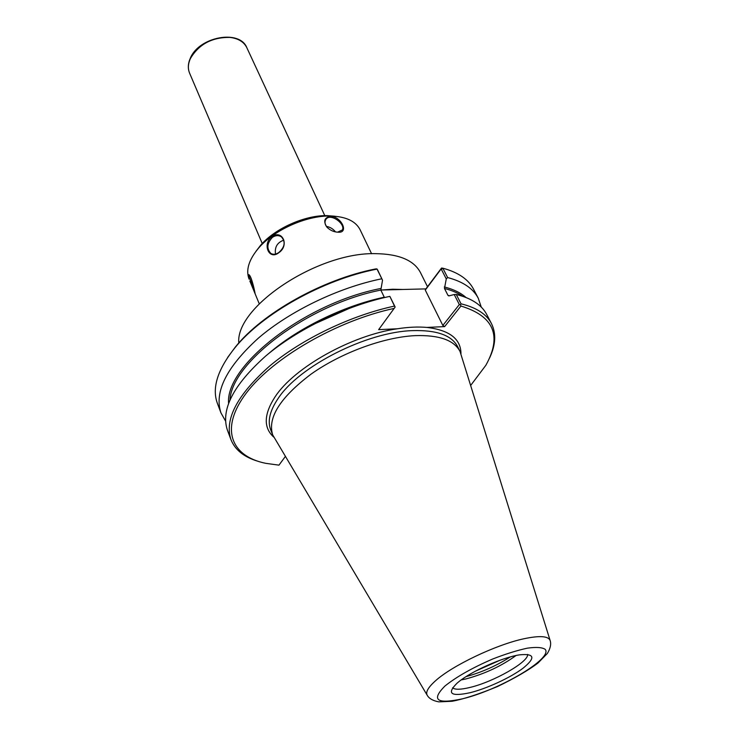 <?xml version="1.0" encoding="UTF-8"?>
<svg xmlns="http://www.w3.org/2000/svg" width="739" height="739" viewBox="0 0 739 739"><rect width="100%" height="100%" fill="white"/><g stroke="black" fill="none" stroke-linecap="round" stroke-linejoin="round"><path stroke-width="1.11" d="M238.799 343.007C235.205 307.212 317.364 252.054 375.56 253.653C399.06 253.985 414.034 260.313 420.491 272.636L427.512 286.723M257.735 461.201C243.99 457.053 235.057 449.857 230.947 439.613L227.372 430.061C220.647 409.618 233.404 384.945 265.652 356.069C297.623 329.031 346.332 305.549 389.85 296.367L395.153 307.027L378.654 329.64L397.351 328.781C408.288 327.091 418.126 326.638 426.865 327.423C449.469 330.13 460.84 338.878 460.97 353.667M285.282 456.563L278.963 465.154L265.726 463.325C230.91 456.249 219.455 428.62 246.17 393.25C272.571 357.981 336.827 320.661 394.293 308.375M426.865 327.423L444.638 326.61L460.924 306.038C493.975 316.116 502.271 335.885 485.819 365.334L470.798 385.278M230.947 439.613C224.296 419.382 237.21 394.848 269.689 366.008C301.872 339.007 350.831 315.442 394.497 306.085L395.153 307.027M389.85 296.367L394.497 306.085M376.927 268.904L382.534 280.21L377.574 269.846L376.927 268.904L375.495 268.959C322.5 279.342 262.622 313.05 235.427 346.933L234.651 348.115C262.216 313.752 323.128 279.545 376.844 269.135M384.446 297.568L380.825 290.076L382.534 280.21M225.506 420.981L220.924 412.824C214.051 391.984 226.54 367.089 258.382 338.12C289.965 311.027 338.222 287.711 381.481 278.834M227.658 357.436L235.427 346.933M220.924 412.824L217.358 403.282C211.779 388.04 217.543 369.648 234.651 348.115M380.797 290.03L425.876 288.894L441.534 268.035L440.85 269.338L441.414 269.421L442.864 268.229L441.543 268.026M460.924 306.038L460.489 304.782L459.335 304.56L442.837 325.456L425.276 290.085L425.876 288.894M425.276 290.085L440.85 269.338M441.414 269.421L446.273 278.936L447.622 277.55L442.864 268.202C458.208 272.349 468.443 279.351 473.57 289.217L478.272 298.251L481.265 307.11M444.638 326.61L442.837 325.456M446.273 278.936L444.472 288.478L447.963 295.36L448.869 295.914L454.217 294.519L459.335 304.56M460.489 304.782L461.044 303.831L456.259 294.464L454.217 294.519M456.259 294.464C471.621 298.288 481.791 304.995 486.77 314.574L491.472 323.617C496.34 333.529 495.712 344.984 489.587 357.972M461.044 303.831C476.406 307.544 486.548 314.14 491.472 323.617M447.622 277.55C462.974 281.587 473.191 288.487 478.272 298.251M510.289 656.934C496.543 665.737 481.8 672.305 466.06 676.628M516.007 655.521C501.67 665.959 484.987 673.765 465.949 678.938L461.191 679.926M470.096 692.711C450.762 696.84 446.458 693.625 457.182 683.067L458.208 682.208C471.196 671.308 502.899 657.193 519.683 654.837C534.694 653.378 535.803 657.849 523 668.241C510.437 677.691 486.936 688.545 470.096 692.711M427.114 695.113L272.663 434.846C267.398 417.72 280.22 397.471 311.119 374.091C341.169 352.762 383.698 337.141 415.161 335.635C439.132 334.896 454.088 340.162 460.018 351.431L550.093 640.362M249.856 281.014L255.121 293.78C255.463 294.981 251.814 276.007 248.831 274.649L248.239 276.303L249.098 279.176C245.625 270.086 248.812 259.712 258.659 248.036C274.187 229.829 306.639 215.382 330.564 216.028L330.638 216.028C345.852 216.536 355.681 221.109 360.105 229.755L371.588 253.745M338.194 232.203C349.205 233.219 341.353 216.666 330.767 216.305C324.393 217.46 323.091 221.053 326.869 227.085C330.019 230.272 333.705 231.981 337.917 232.194L336.069 232M271.776 236.572C262.096 244.276 269.033 260.544 278.769 252.738C289.66 245.579 282.483 229.275 271.776 236.572L272.405 237.348C275.518 235.27 278.492 235.085 281.328 236.785C285.734 241.736 284.931 246.946 278.926 252.415C275.933 254.493 273.227 254.816 270.807 253.394C266.446 248.553 266.973 243.205 272.405 237.348M255.121 293.78L259.241 303.766M327.405 227.658L327.118 227.344C325.012 224.804 324.486 222.374 325.529 220.065C329.188 211.844 345.87 223.705 342.379 229.968L337.64 232.129M326.361 226.374C330.056 227.03 333.095 228.868 335.497 231.889M275.518 254.059C274.52 247.103 277.301 242.457 283.859 240.12M254.308 289.78L249.108 276.617L249.191 274.963M255.962 251.325L260.534 245.366C274.982 228.425 305.068 215.031 327.322 215.631L334.804 216.222M262.234 243.51L189.6 73.17C187.761 68.736 188.02 63.877 190.366 58.603C198.8 44.285 211.964 37.218 229.857 37.393C238.263 38.419 243.916 41.846 246.826 47.693L324.809 215.649M273.689 437.054C263.361 427.659 263.814 414.283 275.028 396.908C294.002 367.634 351.284 335.367 397.351 328.781M228.573 403.198C225.358 365.74 304.597 303.323 380.677 288.506M381.536 290.011L392.668 289.226L402.94 289.466M447.963 295.36L449.478 295.748M444.472 288.478C451.658 290.288 457.653 292.875 462.475 296.21M229.986 399.725C231.843 362.23 308.486 304.348 380.825 290.076M268.894 353.381C298.085 328.07 343.635 305.817 384.206 297.217M444.324 286.954C453.469 289.272 460.693 292.783 466.004 297.484M500.257 660.139L475.149 671.317M527.609 654.412C528.93 661.885 493.273 682.079 469.671 687.519C460.6 689.69 454.91 689.792 452.591 687.815M462.873 698.724C436.823 704.406 430.855 700.166 444.961 686.014C456.545 676.758 472.461 667.751 492.701 659.003C505.559 653.997 517.115 650.375 527.387 648.158C536.246 646.93 542.186 647.327 545.197 649.35C553.105 658.347 499.906 689.736 462.873 698.724M427.308 695.436C425.35 692.314 428.075 687.446 435.465 680.822C452.176 665.627 495.887 644.759 523.692 638.81C539.803 635.383 548.643 636.02 550.204 640.722C551.285 644.288 550.343 648.537 547.368 653.461L537.964 663.049C528.644 670.144 515.166 677.977 497.541 686.531C478.927 694.161 463.759 699.076 452.046 701.283L438.772 701.865C433.008 700.766 429.193 698.623 427.308 695.436M272.663 434.846L270.696 429.849C267.379 421.276 269.79 410.912 277.938 398.755C298.639 366.479 366.775 331.783 412.75 330.619C436.703 329.945 451.658 335.284 457.626 346.619L460.018 351.431M313.909 324.107L350.129 307.987M248.239 276.303L249.108 276.617M189.6 73.17C187.697 68.542 187.946 63.536 190.339 58.169C198.92 36.774 239.713 29.089 246.826 47.693M313.244 324.458L350.831 307.72M337.39 232.12L337.917 232.194M342.369 229.977L342.009 230.54M260.534 245.366L258.659 248.036M327.322 215.631L330.564 216.028"/></g></svg>
